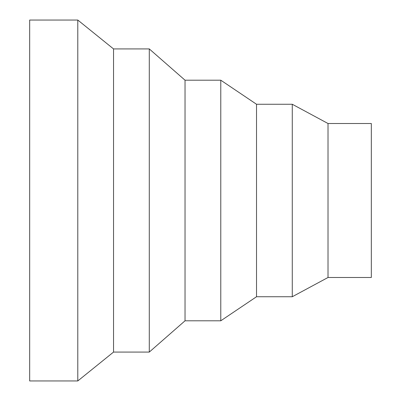 <?xml version="1.0" encoding="UTF-8"?>
<svg xmlns="http://www.w3.org/2000/svg" width="401" height="401" viewBox="0 0 401 401"><rect width="100%" height="100%" fill="white"/><g stroke="black" fill="none" stroke-linecap="round" stroke-linejoin="round"><path stroke-width="0.6" d="M77.794 20.05L29.674 20.05L29.674 380.95L77.794 380.95L113.538 352.078L149.287 352.078L185.031 320.8L220.781 320.8L256.525 296.74L292.274 296.74L328.018 277.492L371.326 277.492L371.326 123.508L328.018 123.508L292.274 104.26L256.525 104.26L220.781 80.2L185.031 80.2L149.287 48.922L113.538 48.922L77.794 20.05L77.794 380.95M328.018 277.492L328.018 123.508M292.274 296.74L292.274 104.26M256.525 296.74L256.525 104.26M220.781 320.8L220.781 80.2M185.031 320.8L185.031 80.2M149.287 352.078L149.287 48.922M113.538 352.078L113.538 48.922"/></g></svg>
